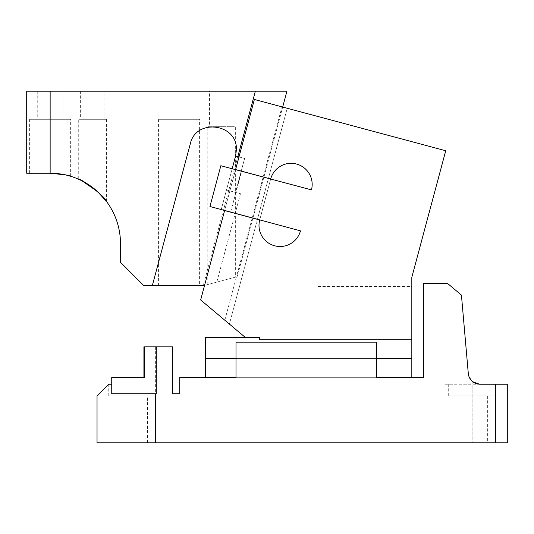 <?xml version="1.0" encoding="UTF-8"?>
<svg xmlns="http://www.w3.org/2000/svg" width="534" height="534" viewBox="0 0 534 534"><rect width="100%" height="100%" fill="white"/><g stroke="black" fill="none" stroke-linecap="round" stroke-linejoin="round"><path stroke-width="0.4" stroke-dasharray="2.67 2" d="M155.641 395.941L108.756 395.941L155.641 395.941L155.641 346.853L144.567 346.853L144.567 377.331L111.746 377.331L111.746 384.22L111.746 377.331L143.92 377.331L111.746 377.331L111.746 393.738L111.746 384.22L111.746 393.738L156.288 393.738L111.746 393.738L156.288 393.738L156.288 346.853L172.702 346.853L172.702 393.738L179.731 393.738L179.731 377.331L235.995 377.331L235.995 358.574L376.664 358.574L376.664 342.161L376.664 358.574L235.995 358.574L376.664 358.574L376.664 377.331L376.664 358.574L235.995 358.574L235.995 377.331L376.664 377.331L235.995 377.331L235.995 342.161L235.995 358.574L235.995 342.161L376.664 342.161L235.995 342.161L376.664 342.161L376.664 377.331L423.549 377.331L423.549 283.414L447.519 283.414L461.436 295.088L468.298 373.52L471.035 380.081M143.92 377.331L143.92 346.853L156.288 346.853M495.579 395.941L448.694 395.941L495.579 395.941L495.579 384.22L495.579 442.826L472.136 442.826L507.3 442.826L507.3 384.22L448.694 384.22L479.973 384.22C475.006 383.252 472.39 382.251 472.136 381.216C474.426 383.198 477.042 384.2 479.973 384.22L444.001 384.22L479.973 384.22C475.006 383.252 472.39 382.251 472.136 381.216C472.39 382.251 475.006 383.252 479.973 384.22L473.771 382.444M448.694 395.941L448.694 384.22M456.897 395.941L487.375 395.941L456.897 395.941L456.897 442.826L487.375 442.826L456.897 442.826M487.375 395.941L487.375 442.826M108.756 395.941L108.756 384.22L97.034 395.941L97.034 442.826L155.641 442.826L155.641 393.738M495.579 442.826L495.579 384.22L495.579 442.826L155.641 442.826M116.959 442.826L147.437 442.826L116.959 442.826L116.959 395.941L147.437 395.941L147.437 442.826M147.437 395.941L116.959 395.941M108.756 384.22L111.746 384.22M144.567 346.853L155.641 346.853M472.136 381.216L472.136 442.826L472.136 381.216L471.101 380.155M468.298 373.52L461.436 295.088L468.298 373.526A11.721 11.721 0 0 0 479.973 384.22M468.852 376.21L470.027 378.699M461.436 295.088L447.519 283.414L444.001 283.414L447.519 283.414M411.827 358.574L205.523 358.574L411.827 358.574L205.523 358.574L205.523 377.331L411.827 377.331L411.827 339.818L259.444 339.818L259.444 337.475L245.373 337.475L259.444 337.475L259.444 339.818L411.827 339.818L411.827 277.266L445.73 150.742L254.378 99.471L204.555 285.396L237.243 276.639L203.22 285.757L255.359 91.174L26.7 91.174L26.7 173.223L50.143 173.223A70.334 70.334 0 0 1 120.477 243.557L120.477 262.314L143.92 285.757L203.22 285.757M296.537 164.045A21.1 21.1 0 0 1 311.456 189.884L270.665 179.077L259.718 219.948L224.614 210.543L200.657 299.961L245.373 337.475L205.523 337.475L205.523 358.574M200.657 299.961L254.378 99.471L281.985 106.867L254.378 99.471L235.601 169.558L270.665 179.077L232.17 168.764L226.483 189.997L240.487 193.749L235.514 192.414L241.201 171.18M287.212 108.268L281.985 106.867L287.212 108.268L229.393 324.065L287.212 108.268M224.814 320.226L281.985 106.867L224.814 320.226M230.681 212.051L241.602 171.287M245.373 337.475L259.444 337.475L259.444 339.818L411.827 339.818M235.995 358.574L376.664 358.574M376.664 377.331L235.995 377.331M220.849 165.727L232.17 168.764L221.25 209.522L209.929 206.491L220.849 165.727M232.17 168.764L221.25 209.522L300.475 230.875A21.1 21.1 0 0 1 274.636 245.794A21.1 21.1 0 0 1 259.718 219.948M259.744 219.834L270.665 179.077M318.05 318.718L318.05 286.484L318.05 318.718M411.827 318.718L411.827 286.484L411.827 318.718M50.143 173.223L29.63 173.223L50.143 173.223L50.143 91.174M255.359 91.174L286.938 91.174L237.243 276.639L282.686 107.054M199.596 285.757L158.571 285.757L199.596 285.757L199.596 119.302L158.571 119.302L199.596 119.302M65.108 174.838L69.687 175.993M70.635 176.273L70.655 119.302L29.63 119.302L70.655 119.302M82.136 180.926L78.278 179.097L78.278 119.302L106.406 119.302L78.278 119.302M80.621 91.174L104.063 91.174L80.621 91.174L80.621 119.302L104.063 119.302L104.063 91.174M233.004 91.174L209.562 91.174L233.004 91.174L233.004 126.338L209.562 126.338L209.562 91.174M191.98 91.174L166.194 91.174L191.98 91.174L191.98 119.302L166.194 119.302L166.194 91.174M37.246 91.174L63.039 91.174L37.246 91.174L37.246 119.302L63.039 119.302L63.039 91.174M235.354 277.146L207.219 284.682L235.354 277.146L235.354 126.338L207.219 126.338L235.354 126.338M216.811 282.112L240.487 193.749M152.283 285.757L190.291 143.893C195.704 117.927 237.87 123.481 236.382 149.961L235.581 156.028L226.483 189.997L235.514 192.414L244.612 158.451L238.978 156.936M158.571 285.757L158.571 119.302M29.63 173.223L29.63 119.302M106.406 201.358L106.406 119.302M241.234 171.067L244.612 158.451L235.581 156.028M104.063 119.302L80.621 119.302M209.562 126.338L233.004 126.338M166.194 119.302L191.98 119.302M63.039 119.302L37.246 119.302M207.219 284.682L207.219 126.338M444.001 384.22L444.001 283.414M318.05 286.484L411.827 286.484M318.05 350.951L411.827 350.951"/><path stroke-width="0.8" d="M245.373 337.475L259.444 337.475L259.444 339.818L411.827 339.818L411.827 377.331L376.664 377.331L376.664 342.161L235.995 342.161L235.995 377.331L205.523 377.331L205.523 337.475L245.373 337.475L200.657 299.961L204.555 285.396L203.22 285.757L152.283 285.757L190.291 143.893C195.704 117.927 237.87 123.481 236.382 149.961L235.581 156.028L232.17 168.764M447.519 283.414L461.436 295.088L447.519 283.414L423.549 283.414L423.549 377.331L376.664 377.331M144.567 346.853L144.567 377.331L111.746 377.331L111.746 393.738L156.288 393.738L156.288 346.853L143.92 346.853L143.92 377.331M156.288 346.853L172.702 346.853L172.702 393.738L179.731 393.738L179.731 377.331L235.995 377.331M495.579 384.22L507.3 384.22L507.3 442.826L495.579 442.826L495.579 384.22L479.973 384.22A11.721 11.721 0 0 1 468.298 373.52L468.852 376.21M495.579 442.826L97.034 442.826L97.034 395.941L108.756 384.22L111.746 384.22M472.136 381.216L473.771 382.444M471.035 380.081L472.463 381.496M472.764 381.737L479.419 384.206M470.027 378.699L471.101 380.155M155.641 393.738L155.641 442.826M461.436 295.088L468.298 373.52M200.657 299.961L224.614 210.543L259.718 219.948A21.1 21.1 0 0 0 274.636 245.794A21.1 21.1 0 0 0 300.475 230.875L209.929 206.491L220.849 165.727L311.456 189.884A21.1 21.1 0 0 0 296.537 164.045A21.1 21.1 0 0 0 270.698 178.963L235.601 169.558L254.378 99.471L445.73 150.742L411.827 277.266L411.827 339.818M205.523 358.574L235.995 358.574M376.664 358.574L411.827 358.574M270.665 179.077L270.698 178.963A21.1 21.1 0 0 1 296.537 164.045M70.655 176.28C69.453 175.245 62.611 174.224 50.143 173.223A70.334 70.334 0 0 1 120.477 243.557L120.477 262.314L143.92 285.757L152.283 285.757M50.143 173.223L26.7 173.223L26.7 91.174L50.143 91.174L50.143 173.223L65.108 174.838M69.687 175.993L70.635 176.273M78.278 179.097L78.278 179.097C80.193 177.602 106.526 197.68 106.406 201.358L97.475 191.532L82.136 180.926M50.143 91.174L255.359 91.174L237.824 156.629L235.581 156.028M282.686 107.054L286.938 91.174L255.359 91.174M238.978 156.936L237.824 156.629"/></g></svg>
